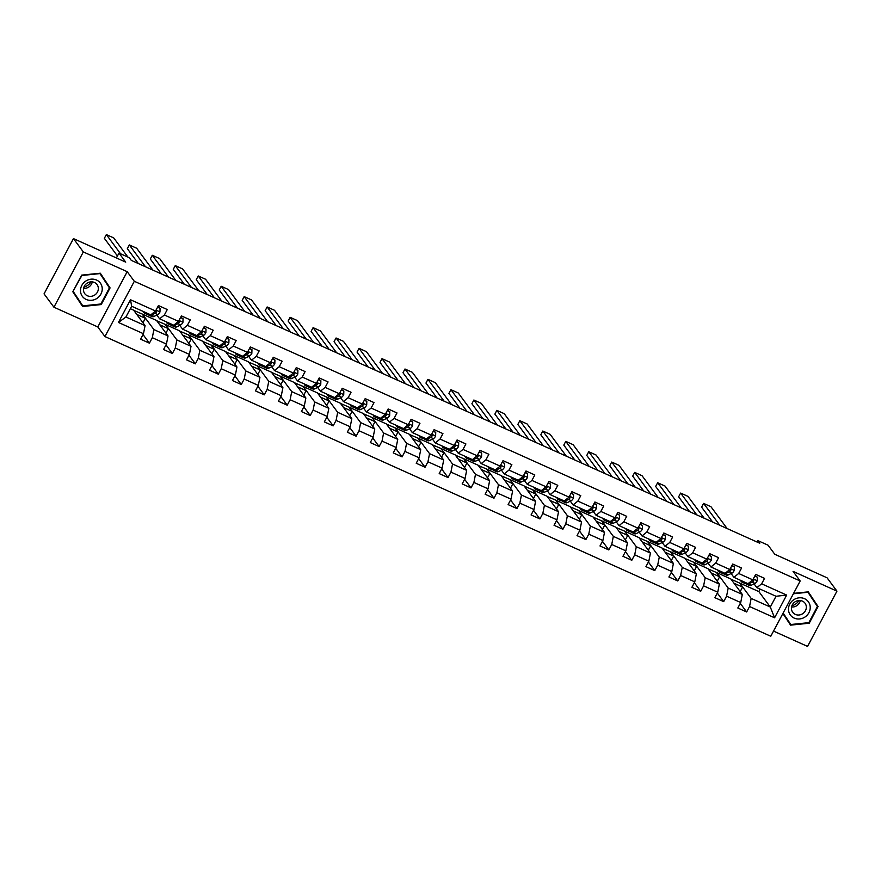 <?xml version="1.0" encoding="UTF-8"?>
<svg xmlns="http://www.w3.org/2000/svg" width="881" height="881" viewBox="0 0 881 881"><rect width="100%" height="100%" fill="white"/><g stroke="black" fill="none" stroke-linecap="round" stroke-linejoin="round"><path stroke-width="1.32" d="M773.54 631.093L807.558 646.412L836.95 591.14L827.072 577.804L774.795 554.281L768.078 545.207L757.77 540.571L757.01 542.002M104.927 336.553L770.787 636.258L800.179 580.986L134.308 281.281L104.927 336.553L97.813 326.961L127.194 271.678L83.321 251.933L53.928 307.205L97.813 326.961M53.928 307.205L44.05 293.88L73.442 238.597L125.719 262.131L119.001 253.067L116.402 257.935M83.321 251.933L73.442 238.597M731.065 579.246L758.838 591.558L770.302 607.031L776.018 596.272L756.878 587.66L761.636 583.817L764.532 578.365L755.7 574.379L752.792 579.841L738.663 573.476L741.56 568.025L732.728 564.049L729.82 569.5L715.691 563.135L718.588 557.684L709.756 553.709L706.859 559.16L692.719 552.794L695.616 547.343L686.784 543.368L683.887 548.819L669.747 542.454L672.644 537.003L663.811 533.027L660.915 538.478L646.775 532.113L649.671 526.662L640.839 522.686L637.943 528.137L623.803 521.783L626.699 516.321L617.867 512.346L614.971 517.797L600.831 511.443L603.727 505.991L594.895 502.005L591.999 507.467L577.859 501.102L580.766 495.651L571.923 491.675L569.027 497.126L554.887 490.761L557.794 485.31L548.951 481.334L546.055 486.786L531.915 480.42L534.822 474.969L525.979 470.994L523.083 476.445L508.954 470.08L511.85 464.628L503.018 460.653L500.111 466.104L485.982 459.739L488.878 454.288L480.046 450.312L477.139 455.763L463.01 449.409L465.906 443.947L457.074 439.971L454.167 445.423L440.037 439.068L442.934 433.617L434.102 429.631L431.194 435.093L417.065 428.728L419.962 423.276L411.13 419.301L408.233 424.752L394.093 418.387L396.99 412.936L388.158 408.96L385.261 414.411L371.121 408.046L374.018 402.595L365.186 398.619L362.289 404.071L348.149 397.705L351.045 392.254L342.213 388.279L339.317 393.73L325.177 387.365L328.073 381.914L319.241 377.938L316.345 383.389L302.205 377.035L305.112 371.573L296.269 367.597L293.373 373.059L279.233 366.694L282.14 361.243L273.297 357.268L270.401 362.719L256.261 356.353L259.168 350.902L250.325 346.927L247.429 352.378L233.289 346.013L236.196 340.562L227.353 336.586L224.457 342.037L210.328 335.672L213.224 330.221L204.392 326.245L201.485 331.697L187.356 325.331L190.252 319.88L181.42 315.905L178.513 321.356L164.384 314.991L167.28 309.539L158.448 305.564L155.541 311.015L130.509 299.749L118.439 322.457L125.928 317.006L145.068 325.618L133.615 310.156L130.344 308.68M761.636 583.817L786.667 595.082L774.586 617.79L749.555 606.524L746.659 611.976L740.282 603.375M118.439 322.457L143.471 333.723L140.575 339.174L149.407 343.161L152.303 337.698L166.443 344.064L163.547 349.515L172.379 353.49L175.275 348.039L189.415 354.404L186.519 359.855L195.351 363.831L198.247 358.38L212.387 364.745L209.491 370.196L218.323 374.172L221.219 368.721L235.359 375.086L232.452 380.537L241.295 384.512L244.191 379.061L258.331 385.426L255.424 390.878L264.267 394.853L267.163 389.402L281.303 395.756L278.396 401.218L287.239 405.194L290.135 399.743L304.275 406.097L301.368 411.548L310.211 415.535L313.107 410.072L327.236 416.438L324.34 421.889L333.172 425.864L336.079 420.413L350.209 426.778L347.312 432.23L356.144 436.205L359.052 430.754L373.181 437.119L370.284 442.57L379.116 446.546L382.024 441.095L396.153 447.46L393.256 452.911L402.088 456.887L404.985 451.435L419.125 457.801L416.228 463.252L425.06 467.227L427.957 461.776L442.097 468.13L439.201 473.593L448.033 477.568L450.929 472.117L465.069 478.471L462.173 483.922L471.005 487.909L473.901 482.447L488.041 488.812L485.145 494.263L493.977 498.239L496.873 492.787L511.013 499.153L508.117 504.604L516.949 508.579L519.845 503.128L533.985 509.493L531.078 514.945L539.921 518.92L542.817 513.469L556.957 519.834L554.05 525.285L562.893 529.261L565.789 523.81L579.929 530.175L577.022 535.626L585.865 539.601L588.761 534.15L602.89 540.505L599.994 545.967L608.826 549.942L611.733 544.491L625.862 550.845L622.966 556.296L631.798 560.283L634.705 554.821L648.834 561.186L645.938 566.637L654.77 570.613L657.678 565.162L671.807 571.527L668.91 576.978L677.742 580.953L680.65 575.502L694.779 581.867L691.882 587.319L700.714 591.294L703.611 585.843L717.751 592.208L714.854 597.659L723.686 601.635L726.583 596.184L740.723 602.549L737.826 608L746.659 611.976M119.001 253.067L129.309 257.704L131.28 260.369L759.752 543.236L757.77 540.571M752.792 579.841L748.035 583.685L733.906 577.319L731.098 573.531M730.856 578.971L742.32 594.433L728.18 588.067L716.727 572.606L730.856 578.971M733.906 577.319L738.663 573.476M740.723 602.549L742.32 594.433M726.583 596.184L728.18 588.067M729.82 569.5L725.063 573.344L710.934 566.979L708.126 563.201M707.895 568.63L719.348 584.092L705.207 577.738L693.754 562.265L707.895 568.63M710.934 566.979L715.691 563.135M717.751 592.208L719.348 584.092M703.611 585.843L705.207 577.738M706.859 559.16L702.091 563.003L687.962 556.638L685.154 552.861M684.922 558.29L696.375 573.762L682.246 567.397L670.782 551.924L684.922 558.29M687.962 556.638L692.719 552.794M694.779 581.867L696.375 573.762M680.65 575.502L682.246 567.397M683.887 548.819L679.13 552.662L664.99 546.297L662.182 542.52M661.95 547.949L673.403 563.422L659.274 557.056L647.81 541.595L661.95 547.949M664.99 546.297L669.747 542.454M671.807 571.527L673.403 563.422M657.678 565.162L659.274 557.056M660.915 538.478L656.158 542.322L642.018 535.956L639.221 532.179M638.978 537.619L650.431 553.081L636.302 546.716L624.838 531.254L638.978 537.619M642.018 535.956L646.775 532.113M648.834 561.186L650.431 553.081M634.705 554.821L636.302 546.716M637.943 528.137L633.186 531.981L619.046 525.616L616.248 521.838M616.006 527.279L627.459 542.74L613.33 536.375L601.866 520.913L616.006 527.279M619.046 525.616L623.803 521.783M625.862 550.845L627.459 542.74M611.733 544.491L613.33 536.375M614.971 517.797L610.214 521.64L596.074 515.286L593.276 511.498M593.034 516.938L604.487 532.399L590.358 526.034L578.894 510.573L593.034 516.938M596.074 515.286L600.831 511.443M602.89 540.505L604.487 532.399M588.761 534.15L590.358 526.034M591.999 507.467L587.242 511.31L573.102 504.945L570.304 501.157M570.062 506.597L581.526 522.059L567.386 515.704L555.922 500.232L570.062 506.597M573.102 504.945L577.859 501.102M579.929 530.175L581.526 522.059M565.789 523.81L567.386 515.704M569.027 497.126L564.269 500.97L550.129 494.604L547.332 490.827M547.09 496.256L558.554 511.718L544.414 505.364L532.95 489.891L547.09 496.256M550.129 494.604L554.887 490.761M556.957 519.834L558.554 511.718M542.817 513.469L544.414 505.364M546.055 486.786L541.297 490.629L527.157 484.264L524.36 480.486M524.118 485.916L535.582 501.388L521.442 495.023L509.989 479.561L524.118 485.916M527.157 484.264L531.915 480.42M533.985 509.493L535.582 501.388M519.845 503.128L521.442 495.023M523.083 476.445L518.325 480.288L504.185 473.923L501.388 470.146M501.146 475.575L512.61 491.047L498.47 484.682L487.017 469.221L501.146 475.575M504.185 473.923L508.954 470.08M511.013 499.153L512.61 491.047M496.873 492.787L498.47 484.682M500.111 466.104L495.353 469.947L481.224 463.582L478.416 459.805M478.174 465.245L489.638 480.707L475.498 474.341L464.045 458.88L478.174 465.245M481.224 463.582L485.982 459.739M488.041 488.812L489.638 480.707M473.901 482.447L475.498 474.341M477.139 455.763L472.381 459.607L458.252 453.252L455.444 449.464M455.202 454.904L466.666 470.366L452.526 464.001L441.073 448.539L455.202 454.904M458.252 453.252L463.01 449.409M465.069 478.471L466.666 470.366M450.929 472.117L452.526 464.001M454.167 445.423L449.409 449.266L435.28 442.912L432.472 439.123M432.23 444.564L443.694 460.025L429.554 453.66L418.101 438.198L432.23 444.564M435.28 442.912L440.037 439.068M442.097 468.13L443.694 460.025M427.957 461.776L429.554 453.66M431.194 435.093L426.437 438.936L412.308 432.571L409.5 428.783M409.269 434.223L420.722 449.684L406.582 443.33L395.129 427.858L409.269 434.223M412.308 432.571L417.065 428.728M419.125 457.801L420.722 449.684M404.985 451.435L406.582 443.33M408.233 424.752L403.476 428.595L389.336 422.23L386.528 418.453M386.296 423.882L397.749 439.344L383.62 432.989L372.156 417.517L386.296 423.882M389.336 422.23L394.093 418.387M396.153 447.46L397.749 439.344M382.024 441.095L383.62 432.989M385.261 414.411L380.504 418.255L366.364 411.89L363.567 408.112M363.324 413.541L374.777 429.014L360.648 422.649L349.184 407.187L363.324 413.541M366.364 411.89L371.121 408.046M373.181 437.119L374.777 429.014M359.052 430.754L360.648 422.649M362.289 404.071L357.532 407.914L343.392 401.549L340.595 397.772M340.352 403.201L351.805 418.673L337.676 412.308L326.212 396.846L340.352 403.201M343.392 401.549L348.149 397.705M350.209 426.778L351.805 418.673M336.079 420.413L337.676 412.308M339.317 393.73L334.56 397.573L320.42 391.208L317.623 387.431M317.38 392.871L328.833 408.332L314.704 401.967L303.24 386.506L317.38 392.871M320.42 391.208L325.177 387.365M327.236 416.438L328.833 408.332M313.107 410.072L314.704 401.967M316.345 383.389L311.588 387.233L297.448 380.878L294.65 377.09M294.408 382.53L305.872 397.992L291.732 391.627L280.268 376.165L294.408 382.53M297.448 380.878L302.205 377.035M304.275 406.097L305.872 397.992M290.135 399.743L291.732 391.627M293.373 373.059L288.616 376.892L274.476 370.538L271.678 366.749M271.436 372.189L282.9 387.651L268.76 381.286L257.296 365.824L271.436 372.189M274.476 370.538L279.233 366.694M281.303 395.756L282.9 387.651M267.163 389.402L268.76 381.286M270.401 362.719L265.644 366.562L251.503 360.197L248.706 356.409M248.464 361.849L259.928 377.31L245.788 370.956L234.324 355.484L248.464 361.849M251.503 360.197L256.261 356.353M258.331 385.426L259.928 377.31M244.191 379.061L245.788 370.956M247.429 352.378L242.671 356.221L228.531 349.856L225.734 346.079M225.492 351.508L236.956 366.97L222.816 360.615L211.363 345.143L225.492 351.508M228.531 349.856L233.289 346.013M235.359 375.086L236.956 366.97M221.219 368.721L222.816 360.615M224.457 342.037L219.699 345.881L205.57 339.515L202.762 335.738M202.52 341.167L213.984 356.64L199.844 350.275L188.391 334.813L202.52 341.167M205.57 339.515L210.328 335.672M212.387 364.745L213.984 356.64M198.247 358.38L199.844 350.275M201.485 331.697L196.727 335.54L182.598 329.175L179.79 325.397M179.548 330.827L191.012 346.299L176.872 339.934L165.419 324.472L179.548 330.827M182.598 329.175L187.356 325.331M189.415 354.404L191.012 346.299M175.275 348.039L176.872 339.934M178.513 321.356L173.755 325.199L159.626 318.834L156.818 315.057M156.576 320.497L168.04 335.958L153.9 329.593L142.447 314.132L156.576 320.497M159.626 318.834L164.384 314.991M166.443 344.064L168.04 335.958M152.303 337.698L153.9 329.593M155.541 311.015L150.783 314.858L131.643 306.247L130.509 299.749M143.471 333.723L145.068 325.618M127.194 271.678L134.308 281.281M836.95 591.14L793.065 571.384L800.179 580.986M131.643 306.247L125.928 317.006M756.878 587.66L754.07 583.872M758.838 591.558L760.138 589.125M739.699 582.947L751.152 598.408L770.302 607.031L774.586 617.79M133.813 310.431L142.447 314.132M156.785 320.772L165.419 324.472M179.757 331.113L188.391 334.813M202.729 341.454L211.363 345.143M225.701 351.783L234.324 355.484M248.673 362.124L257.296 365.824M271.645 372.465L280.268 376.165M294.617 382.806L303.24 386.506M317.589 393.146L326.212 396.846M340.562 403.487L349.184 407.187M363.523 413.828L372.156 417.517M386.495 424.157L395.129 427.858M409.467 434.498L418.101 438.198M432.439 444.839L441.073 448.539M455.411 455.18L464.045 458.88M478.383 465.52L487.017 469.221M501.355 475.861L509.989 479.561M524.327 486.191L532.95 489.891M547.299 496.532L555.922 500.232M570.271 506.872L578.894 510.573M593.243 517.213L601.866 520.913M616.215 527.554L624.838 531.254M639.177 537.895L647.81 541.595M662.149 548.235L670.782 551.924M685.121 558.565L693.754 562.265M708.093 568.906L716.727 572.606M776.018 596.272L786.667 595.082M749.555 606.524L751.152 598.408M142.953 322.754L145.332 318.283L142.37 314.275M149.407 343.161L143.03 334.549M136.775 314.429L145.332 318.283M159.747 324.77L168.304 328.613L165.342 324.615M165.914 333.095L168.304 328.613M172.379 353.49L166.002 344.889M182.719 335.11L191.276 338.954L188.303 334.956M188.886 343.436L191.276 338.954M195.351 363.831L188.975 355.23M205.691 345.451L214.237 349.294L211.275 345.297M211.858 353.777L214.237 349.294M218.323 374.172L211.947 365.571M228.664 355.792L237.209 359.635L234.247 355.638M234.831 364.117L237.209 359.635M241.295 384.512L234.919 375.912M251.636 366.122L260.181 369.976L257.219 365.978M257.803 374.447L260.181 369.976M264.267 394.853L257.891 386.252M274.608 376.462L283.153 380.317L280.191 376.319M280.775 384.788L283.153 380.317M287.239 405.194L280.863 396.582M297.58 386.803L306.125 390.657L303.163 386.649M303.747 395.129L306.125 390.657M310.211 415.535L303.835 406.923M320.552 397.144L329.098 400.987L326.135 396.99M326.719 405.469L329.098 400.987M333.172 425.864L326.807 417.264M343.524 407.485L352.07 411.328L349.107 407.33M349.691 415.81L352.07 411.328M356.144 436.205L349.768 427.604M366.496 417.825L375.042 421.669L372.079 417.671M372.663 426.151L375.042 421.669M379.116 446.546L372.74 437.945M389.457 428.166L398.014 432.009L395.051 428.012M395.635 436.491L398.014 432.009M402.088 456.887L395.712 448.286M412.429 438.496L420.986 442.35L418.023 438.353M418.607 446.821L420.986 442.35M425.06 467.227L418.684 458.627M435.401 448.836L443.958 452.691L440.996 448.693M441.568 457.162L443.958 452.691M448.033 477.568L441.656 468.956M458.373 459.177L466.93 463.032L463.957 459.023M464.54 467.503L466.93 463.032M471.005 487.909L464.628 479.297M481.345 469.518L489.902 473.361L486.929 469.364M487.512 477.843L489.902 473.361M493.977 498.239L487.6 489.638M504.317 479.859L512.863 483.702L509.901 479.705M510.484 488.184L512.863 483.702M516.949 508.579L510.573 499.979M527.29 490.199L535.835 494.043L532.873 490.045M533.457 498.525L535.835 494.043M539.921 518.92L533.545 510.319M550.262 500.54L558.807 504.384L555.845 500.386M556.429 508.866L558.807 504.384M562.893 529.261L556.517 520.66M573.234 510.87L581.779 514.724L578.817 510.727M579.401 519.195L581.779 514.724M585.865 539.601L579.489 531.001M596.206 521.211L604.751 525.065L601.789 521.056M602.373 529.536L604.751 525.065M608.826 549.942L602.461 541.33M619.178 531.551L627.724 535.406L624.761 531.397M625.345 539.877L627.724 535.406M631.798 560.283L625.433 551.671M642.15 541.892L650.696 545.735L647.733 541.738M648.317 550.218L650.696 545.735M654.77 570.613L648.394 562.012M665.111 552.233L673.668 556.076L670.705 552.079M671.289 560.558L673.668 556.076M677.742 580.953L671.366 572.353M688.083 562.574L696.64 566.417L693.677 562.419M694.261 570.899L696.64 566.417M700.714 591.294L694.338 582.693M711.055 572.914L719.612 576.758L716.649 572.76M717.233 581.24L719.612 576.758M723.686 601.635L717.31 593.034M734.027 583.244L742.584 587.098L739.622 583.101M740.194 591.569L742.584 587.098M82.594 306.489L101.227 304.562L110.081 287.911L100.302 273.198L81.658 275.125L72.815 291.765L82.594 306.489M782.868 613.55L790.576 625.147L809.221 623.219L818.064 606.568L808.284 591.856L793.594 593.376M108.22 286.061L100.137 273.209M108.418 285.675L110.081 287.911M100.819 304L101.227 304.562M816.202 604.718L808.119 591.867M816.412 604.333L818.064 606.568M793.385 593.772L807.932 592.263L817.403 606.524L808.835 622.658L809.221 623.219M120.554 253.761L106.348 234.588L104.354 238.322L117.448 255.986M146.775 313.052L146.653 313.107A13.149 4.515 114.2 0 1 144.682 313.306A13.149 4.515 114.2 0 1 143.493 311.577M157.567 307.216L160.078 308.35L159.957 311.995A4.559 1.564 114.2 0 1 157.765 314.594L154.021 316.422A13.149 4.515 114.2 0 1 152.05 316.62L149.252 315.365A13.149 4.515 -65.8 0 0 151.224 315.167L154.968 313.339A4.559 1.564 -65.8 0 0 156.521 311.797L155.838 310.475M127.91 257.076L113.704 237.903L106.348 234.588M160.078 308.35L157.765 306.841M149.572 314.308L149.462 314.363A13.149 4.515 114.2 0 1 147.479 314.572L144.682 313.306M148.493 314.682A13.149 4.515 -65.8 0 0 149.252 315.365M156.521 311.797L155.948 311.026A2.324 0.793 114.2 0 1 155.552 311.334L154.56 311.819M91.007 281.843A10.748 9.911 -36.5 0 1 87.571 285.455A10.748 9.911 -36.5 0 1 83.926 287.085M97.075 298.318A11.178 10.308 143.5 0 0 100.621 283.484A11.178 10.308 143.5 0 0 85.666 281.149A11.178 10.308 143.5 0 0 82.109 295.994A11.178 10.308 143.5 0 0 97.075 298.318M94.807 294.981A7.654 7.059 143.5 0 0 97.042 284.552A7.654 7.059 143.5 0 0 86.988 283.23A7.654 7.059 143.5 0 0 84.752 293.659A7.654 7.059 143.5 0 0 94.807 294.981M83.585 288.329A7.654 7.059 143.5 0 0 88.871 286.975A7.654 7.059 143.5 0 0 92.285 281.876M73.068 291.281L81.889 275.478L99.949 273.606L109.42 287.867L100.852 304L82.792 305.861L73.013 291.391M82.792 305.861L73.31 291.6M804.518 598.684A11.178 10.308 143.5 0 0 789.783 604.091A11.178 10.308 143.5 0 0 794.188 618.099A11.178 10.308 143.5 0 0 808.923 612.702A11.178 10.308 143.5 0 0 804.518 598.684M802.415 601.117A7.654 7.059 143.5 0 0 793.352 603.331A7.654 7.059 143.5 0 0 792.735 612.317A7.654 7.059 143.5 0 0 795.345 614.409A7.654 7.059 143.5 0 0 804.419 612.196A7.654 7.059 143.5 0 0 805.036 603.21A7.654 7.059 143.5 0 0 802.415 601.117M808.835 622.658L790.775 624.519L783.066 613.165M790.775 624.519L783.143 613.033M798.99 600.501A10.748 9.911 -36.5 0 1 791.909 605.743M791.567 606.987A7.654 7.059 143.5 0 0 800.267 600.534M145.497 266.767L129.32 244.929L127.327 248.662L138.361 263.562M169.747 323.393L169.626 323.448A13.149 4.515 114.2 0 1 167.654 323.646A13.149 4.515 114.2 0 1 166.465 321.917M180.539 317.556L183.05 318.691L182.929 322.336A4.559 1.564 114.2 0 1 180.737 324.935L176.993 326.763A13.149 4.515 114.2 0 1 175.022 326.961L172.224 325.706A13.149 4.515 -65.8 0 0 174.196 325.496L177.94 323.679A4.559 1.564 -65.8 0 0 179.482 322.138L178.799 320.816M152.865 270.082L136.676 248.244L129.32 244.929M183.05 318.691L180.737 317.182M172.544 324.649L172.423 324.704A13.149 4.515 114.2 0 1 170.451 324.902L167.654 323.646M171.465 325.023A13.149 4.515 -65.8 0 0 172.224 325.706M179.482 322.138L178.92 321.367A2.324 0.793 114.2 0 1 178.524 321.675L177.533 322.149M168.469 277.108L152.281 255.27L150.299 259.003L161.333 273.892M192.708 333.734L192.598 333.789A13.149 4.515 114.2 0 1 190.626 333.987A13.149 4.515 114.2 0 1 189.437 332.258M203.511 327.897L206.022 329.031L205.901 332.677A4.559 1.564 114.2 0 1 203.709 335.276L199.965 337.104A13.149 4.515 114.2 0 1 197.994 337.302L195.186 336.035A13.149 4.515 -65.8 0 0 197.168 335.837L200.912 334.02A4.559 1.564 -65.8 0 0 202.454 332.467L201.771 331.157M175.826 280.422L159.648 258.585L152.281 255.27M206.022 329.031L203.709 327.523M195.516 334.989L195.395 335.044A13.149 4.515 114.2 0 1 193.424 335.243L190.626 333.987M194.437 335.364A13.149 4.515 -65.8 0 0 195.186 336.035M202.454 332.467L201.892 331.708A2.324 0.793 114.2 0 1 201.496 332.016L200.505 332.489M191.441 287.448L175.253 265.61L173.271 269.344L184.305 284.233M215.68 344.075L215.57 344.13A13.149 4.515 114.2 0 1 213.598 344.328A13.149 4.515 114.2 0 1 212.409 342.599M226.483 338.238L228.983 339.361L228.873 343.017A4.559 1.564 114.2 0 1 226.681 345.616L222.937 347.444A13.149 4.515 114.2 0 1 220.955 347.643L218.158 346.376A13.149 4.515 -65.8 0 0 220.14 346.178L223.884 344.35A4.559 1.564 -65.8 0 0 225.426 342.808L224.743 341.498M198.798 290.763L182.62 268.925L175.253 265.61M228.983 339.361L226.681 337.864M218.477 345.33L218.367 345.385A13.149 4.515 114.2 0 1 216.396 345.583L213.598 344.328M217.409 345.704A13.149 4.515 -65.8 0 0 218.158 346.376M225.426 342.808L224.864 342.048A2.324 0.793 114.2 0 1 224.468 342.346L223.477 342.83M214.413 297.789L198.225 275.951L196.243 279.684L207.277 294.573M238.652 354.415L238.542 354.459A13.149 4.515 114.2 0 1 236.571 354.669A13.149 4.515 114.2 0 1 235.381 352.94M249.455 348.579L251.955 349.702L251.845 353.358A4.559 1.564 114.2 0 1 249.653 355.957L245.909 357.774A13.149 4.515 114.2 0 1 243.927 357.972L241.13 356.717A13.149 4.515 -65.8 0 0 243.112 356.519L246.856 354.691A4.559 1.564 -65.8 0 0 248.398 353.149L247.715 351.838M221.77 301.104L205.592 279.255L198.225 275.951M251.955 349.702L249.653 348.204M241.449 355.671L241.339 355.726A13.149 4.515 114.2 0 1 239.368 355.924L236.571 354.669M240.381 356.045A13.149 4.515 -65.8 0 0 241.13 356.717M248.398 353.149L247.836 352.378A2.324 0.793 114.2 0 1 247.429 352.686L246.449 353.171M237.385 308.13L221.197 286.281L219.215 290.025L230.249 304.914M261.624 364.745L261.514 364.8A13.149 4.515 114.2 0 1 259.543 364.998A13.149 4.515 114.2 0 1 258.342 363.269M272.427 358.919L274.927 360.043L274.817 363.699A4.559 1.564 114.2 0 1 272.625 366.287L268.881 368.115A13.149 4.515 114.2 0 1 266.899 368.313L264.102 367.058A13.149 4.515 -65.8 0 0 266.084 366.859L269.828 365.031A4.559 1.564 -65.8 0 0 271.37 363.49L270.687 362.179M244.742 311.434L228.564 289.596L221.197 286.281M274.927 360.043L272.625 358.545M264.421 366.011L264.311 366.067A13.149 4.515 114.2 0 1 262.34 366.265L259.543 364.998M263.342 366.375A13.149 4.515 -65.8 0 0 264.102 367.058M271.37 363.49L270.808 362.719A2.324 0.793 114.2 0 1 270.401 363.027L269.421 363.512M260.358 318.459L244.169 296.622L242.187 300.355L253.221 315.255M284.596 375.086L284.486 375.141A13.149 4.515 114.2 0 1 282.515 375.339A13.149 4.515 114.2 0 1 281.314 373.61M295.388 369.249L297.899 370.383L297.789 374.029A4.559 1.564 114.2 0 1 295.598 376.627L291.853 378.456A13.149 4.515 114.2 0 1 289.871 378.654L287.074 377.398A13.149 4.515 -65.8 0 0 289.056 377.2L292.789 375.372A4.559 1.564 -65.8 0 0 294.342 373.83L293.659 372.509M267.714 321.774L251.537 299.936L244.169 296.622M297.899 370.383L295.587 368.886M287.393 376.352L287.283 376.407A13.149 4.515 114.2 0 1 285.312 376.605L282.515 375.339M286.314 376.716A13.149 4.515 -65.8 0 0 287.074 377.398M294.342 373.83L293.769 373.059A2.324 0.793 114.2 0 1 293.373 373.368L292.382 373.852M283.319 328.8L267.141 306.962L265.159 310.696L276.194 325.596M307.568 385.426L307.458 385.482A13.149 4.515 114.2 0 1 305.487 385.68A13.149 4.515 114.2 0 1 304.286 383.951M318.36 379.59L320.871 380.724L320.761 384.369A4.559 1.564 114.2 0 1 318.559 386.968L314.814 388.796A13.149 4.515 114.2 0 1 312.843 388.995L310.046 387.739A13.149 4.515 -65.8 0 0 312.017 387.541L315.761 385.713A4.559 1.564 -65.8 0 0 317.314 384.171L316.631 382.85M290.686 332.115L274.509 310.277L267.141 306.962M320.871 380.724L318.559 379.215M310.365 386.682L310.255 386.737A13.149 4.515 114.2 0 1 308.284 386.935L305.487 385.68M309.286 387.056A13.149 4.515 -65.8 0 0 310.046 387.739M317.314 384.171L316.742 383.4A2.324 0.793 114.2 0 1 316.345 383.709L315.354 384.193M306.291 339.141L290.113 317.303L288.131 321.036L299.166 335.936M330.54 395.767L330.43 395.822A13.149 4.515 114.2 0 1 328.448 396.021A13.149 4.515 114.2 0 1 327.258 394.292M341.332 389.931L343.843 391.065L343.722 394.71A4.559 1.564 114.2 0 1 341.531 397.309L337.786 399.137A13.149 4.515 114.2 0 1 335.815 399.335L333.018 398.08A13.149 4.515 -65.8 0 0 334.989 397.871L338.733 396.054A4.559 1.564 -65.8 0 0 340.286 394.512L339.603 393.19M313.658 342.456L297.481 320.618L290.113 317.303M343.843 391.065L341.531 389.556M333.337 397.023L333.227 397.078A13.149 4.515 114.2 0 1 331.256 397.276L328.448 396.021M332.258 397.397A13.149 4.515 -65.8 0 0 333.018 398.08M340.286 394.512L339.714 393.741A2.324 0.793 114.2 0 1 339.317 394.049L338.326 394.523M329.263 349.482L313.085 327.644L311.103 331.377L322.138 346.266M353.512 406.108L353.402 406.163A13.149 4.515 114.2 0 1 351.42 406.361A13.149 4.515 114.2 0 1 350.231 404.632M364.305 400.271L366.815 401.406L366.694 405.051A4.559 1.564 114.2 0 1 364.503 407.65L360.758 409.478A13.149 4.515 114.2 0 1 358.787 409.676L355.99 408.41A13.149 4.515 -65.8 0 0 357.961 408.211L361.706 406.394A4.559 1.564 -65.8 0 0 363.258 404.842L362.576 403.531M336.63 352.796L320.442 330.959L313.085 327.644M366.815 401.406L364.503 399.897M356.309 407.363L356.199 407.418A13.149 4.515 114.2 0 1 354.217 407.617L351.42 406.361M355.23 407.738A13.149 4.515 -65.8 0 0 355.99 408.41M363.258 404.842L362.686 404.082A2.324 0.793 114.2 0 1 362.289 404.39L361.298 404.864M352.235 359.822L336.057 337.985L334.064 341.718L345.11 356.607M376.484 416.449L376.374 416.504A13.149 4.515 114.2 0 1 374.392 416.702A13.149 4.515 114.2 0 1 373.203 414.973M387.277 410.612L389.787 411.735L389.666 415.392A4.559 1.564 114.2 0 1 387.475 417.99L383.731 419.819A13.149 4.515 114.2 0 1 381.759 420.017L378.962 418.75A13.149 4.515 -65.8 0 0 380.933 418.552L384.678 416.724A4.559 1.564 -65.8 0 0 386.23 415.182L385.548 413.872M359.602 363.137L343.414 341.299L336.057 337.985M389.787 411.735L387.475 410.238M379.282 417.704L379.171 417.759A13.149 4.515 114.2 0 1 377.189 417.957L374.392 416.702M378.202 418.079A13.149 4.515 -65.8 0 0 378.962 418.75M386.23 415.182L385.658 414.422A2.324 0.793 114.2 0 1 385.261 414.72L384.27 415.204M375.207 370.163L359.03 348.325L357.036 352.059L368.082 366.948M399.456 426.789L399.346 426.833A13.149 4.515 114.2 0 1 397.364 427.043A13.149 4.515 114.2 0 1 396.175 425.314M410.249 420.953L412.76 422.076L412.638 425.732A4.559 1.564 114.2 0 1 410.447 428.331L406.703 430.148A13.149 4.515 114.2 0 1 404.731 430.346L401.934 429.091A13.149 4.515 -65.8 0 0 403.905 428.893L407.65 427.065A4.559 1.564 -65.8 0 0 409.202 425.523L408.52 424.213M382.574 373.478L366.386 351.629L359.03 348.325M412.76 422.076L410.447 420.578M402.254 428.045L402.143 428.1A13.149 4.515 114.2 0 1 400.161 428.298L397.364 427.043M401.174 428.419A13.149 4.515 -65.8 0 0 401.934 429.091M409.202 425.523L408.63 424.752A2.324 0.793 114.2 0 1 408.233 425.06L407.242 425.545M398.179 380.504L382.002 358.655L380.008 362.399L391.043 377.288M422.428 437.119L422.318 437.174A13.149 4.515 114.2 0 1 420.336 437.372A13.149 4.515 114.2 0 1 419.147 435.643M433.221 431.294L435.732 432.417L435.61 436.073A4.559 1.564 114.2 0 1 433.419 438.661L429.675 440.489A13.149 4.515 114.2 0 1 427.703 440.687L424.906 439.432A13.149 4.515 -65.8 0 0 426.878 439.234L430.622 437.405A4.559 1.564 -65.8 0 0 432.175 435.864L431.492 434.553M405.546 383.808L389.358 361.97L382.002 358.655M435.732 432.417L433.419 430.919M425.226 438.386L425.116 438.441A13.149 4.515 114.2 0 1 423.133 438.639L420.336 437.372M424.146 438.749A13.149 4.515 -65.8 0 0 424.906 439.432M432.175 435.864L431.602 435.093A2.324 0.793 114.2 0 1 431.205 435.401L430.214 435.886M421.151 390.834L404.974 368.996L402.98 372.729L414.015 387.629M445.401 447.46L445.279 447.515A13.149 4.515 114.2 0 1 443.308 447.713A13.149 4.515 114.2 0 1 442.119 445.984M456.193 441.623L458.704 442.758L458.583 446.403A4.559 1.564 114.2 0 1 456.391 449.002L452.647 450.83A13.149 4.515 114.2 0 1 450.676 451.028L447.878 449.773A13.149 4.515 -65.8 0 0 449.85 449.574L453.594 447.746A4.559 1.564 -65.8 0 0 455.147 446.204L454.453 444.883M428.518 394.148L412.33 372.311L404.974 368.996M458.704 442.758L456.391 441.26M448.198 448.726L448.077 448.781A13.149 4.515 114.2 0 1 446.105 448.98L443.308 447.713M447.119 449.09A13.149 4.515 -65.8 0 0 447.878 449.773M455.147 446.204L454.574 445.434A2.324 0.793 114.2 0 1 454.178 445.742L453.186 446.226M444.123 401.174L427.935 379.337L425.952 383.07L436.987 397.97M468.362 457.801L468.252 457.856A13.149 4.515 114.2 0 1 466.28 458.054A13.149 4.515 114.2 0 1 465.091 456.325M479.165 451.964L481.676 453.098L481.555 456.743A4.559 1.564 114.2 0 1 479.363 459.342L475.619 461.17A13.149 4.515 114.2 0 1 473.648 461.369L470.85 460.113A13.149 4.515 -65.8 0 0 472.822 459.915L476.566 458.087A4.559 1.564 -65.8 0 0 478.108 456.545L477.425 455.224M451.479 404.489L435.302 382.651L427.935 379.337M481.676 453.098L479.363 451.59M471.17 459.056L471.049 459.111A13.149 4.515 114.2 0 1 469.077 459.309L466.28 458.054M470.091 459.43A13.149 4.515 -65.8 0 0 470.85 460.113M478.108 456.545L477.546 455.774A2.324 0.793 114.2 0 1 477.15 456.083L476.158 456.567M467.095 411.515L450.907 389.677L448.925 393.411L459.959 408.31M491.334 468.141L491.224 468.196A13.149 4.515 114.2 0 1 489.252 468.395A13.149 4.515 114.2 0 1 488.063 466.666M502.137 462.305L504.637 463.439L504.527 467.084A4.559 1.564 114.2 0 1 502.335 469.683L498.591 471.511A13.149 4.515 114.2 0 1 496.609 471.709L493.812 470.454A13.149 4.515 -65.8 0 0 495.794 470.245L499.538 468.428A4.559 1.564 -65.8 0 0 501.08 466.886L500.397 465.564M474.452 414.83L458.274 392.992L450.907 389.677M504.637 463.439L502.335 461.93M494.131 469.397L494.021 469.452A13.149 4.515 114.2 0 1 492.05 469.65L489.252 468.395M493.063 469.771A13.149 4.515 -65.8 0 0 493.812 470.454M501.08 466.886L500.518 466.115A2.324 0.793 114.2 0 1 500.122 466.423L499.131 466.897M490.067 421.856L473.879 400.018L471.897 403.751L482.931 418.64M514.306 478.482L514.196 478.537A13.149 4.515 114.2 0 1 512.224 478.735A13.149 4.515 114.2 0 1 511.035 477.006M525.109 472.645L527.609 473.78L527.499 477.425A4.559 1.564 114.2 0 1 525.307 480.024L521.563 481.852A13.149 4.515 114.2 0 1 519.581 482.05L516.784 480.784A13.149 4.515 -65.8 0 0 518.766 480.586L522.51 478.768A4.559 1.564 -65.8 0 0 524.052 477.216L523.369 475.905M497.424 425.171L481.246 403.333L473.879 400.018M527.609 473.78L525.307 472.271M517.103 479.738L516.993 479.793A13.149 4.515 114.2 0 1 515.022 479.991L512.224 478.735M516.035 480.112A13.149 4.515 -65.8 0 0 516.784 480.784M524.052 477.216L523.49 476.456A2.324 0.793 114.2 0 1 523.083 476.764L522.103 477.238M513.039 432.197L496.851 410.359L494.869 414.092L505.903 428.981M537.278 488.823L537.168 488.878A13.149 4.515 114.2 0 1 535.196 489.076A13.149 4.515 114.2 0 1 534.007 487.347M548.081 482.986L550.581 484.11L550.471 487.766A4.559 1.564 114.2 0 1 548.279 490.365L544.535 492.193A13.149 4.515 114.2 0 1 542.553 492.391L539.756 491.124A13.149 4.515 -65.8 0 0 541.738 490.926L545.482 489.098A4.559 1.564 -65.8 0 0 547.024 487.556L546.341 486.246M520.396 435.511L504.218 413.674L496.851 410.359M550.581 484.11L548.279 482.612M540.075 490.078L539.965 490.133A13.149 4.515 114.2 0 1 537.994 490.332L535.196 489.076M538.996 490.453A13.149 4.515 -65.8 0 0 539.756 491.124M547.024 487.556L546.462 486.797A2.324 0.793 114.2 0 1 546.055 487.094L545.075 487.578M536.011 442.537L519.823 420.7L517.841 424.433L528.875 439.322M560.25 499.153L560.14 499.208A13.149 4.515 114.2 0 1 558.169 499.417A13.149 4.515 114.2 0 1 556.968 497.677M571.042 493.327L573.553 494.45L573.443 498.106A4.559 1.564 114.2 0 1 571.251 500.705L567.507 502.522A13.149 4.515 114.2 0 1 565.525 502.721L562.728 501.465A13.149 4.515 -65.8 0 0 564.71 501.267L568.443 499.439A4.559 1.564 -65.8 0 0 569.996 497.897L569.313 496.587M543.368 445.852L527.19 424.003L519.823 420.7M573.553 494.45L571.24 492.953M563.047 500.419L562.937 500.474A13.149 4.515 114.2 0 1 560.966 500.672L558.169 499.417M561.968 500.793A13.149 4.515 -65.8 0 0 562.728 501.465M569.996 497.897L569.423 497.126A2.324 0.793 114.2 0 1 569.027 497.435L568.047 497.919M558.983 452.867L542.795 431.029L540.813 434.774L551.847 449.662M583.222 509.493L583.112 509.548A13.149 4.515 114.2 0 1 581.141 509.747A13.149 4.515 114.2 0 1 579.94 508.018M594.014 503.668L596.525 504.791L596.415 508.447A4.559 1.564 114.2 0 1 594.212 511.035L590.479 512.863A13.149 4.515 114.2 0 1 588.497 513.061L585.7 511.806A13.149 4.515 -65.8 0 0 587.671 511.608L591.415 509.78A4.559 1.564 -65.8 0 0 592.968 508.238L592.285 506.927M566.34 456.182L550.162 434.344L542.795 431.029M596.525 504.791L594.212 503.293M586.019 510.76L585.909 510.815A13.149 4.515 114.2 0 1 583.938 511.013L581.141 509.747M584.94 511.123A13.149 4.515 -65.8 0 0 585.7 511.806M592.968 508.238L592.395 507.467A2.324 0.793 114.2 0 1 591.999 507.775L591.008 508.26M581.945 463.208L565.767 441.37L563.785 445.103L574.819 460.003M606.194 519.834L606.084 519.889A13.149 4.515 114.2 0 1 604.113 520.087A13.149 4.515 114.2 0 1 602.912 518.358M616.986 513.997L619.497 515.132L619.387 518.777A4.559 1.564 114.2 0 1 617.185 521.376L613.44 523.204A13.149 4.515 114.2 0 1 611.469 523.402L608.672 522.147A13.149 4.515 -65.8 0 0 610.643 521.948L614.387 520.12A4.559 1.564 -65.8 0 0 615.94 518.579L615.257 517.257M589.312 466.523L573.135 444.685L565.767 441.37M619.497 515.132L617.185 513.634M608.991 521.1L608.881 521.145A13.149 4.515 114.2 0 1 606.91 521.354L604.113 520.087M607.912 521.464A13.149 4.515 -65.8 0 0 608.672 522.147M615.94 518.579L615.367 517.808A2.324 0.793 114.2 0 1 614.971 518.116L613.98 518.601M604.917 473.549L588.739 451.711L586.757 455.444L597.792 470.344M629.166 530.175L629.056 530.23A13.149 4.515 114.2 0 1 627.074 530.428A13.149 4.515 114.2 0 1 625.884 528.699M639.958 524.338L642.469 525.472L642.348 529.118A4.559 1.564 114.2 0 1 640.157 531.717L636.412 533.545A13.149 4.515 114.2 0 1 634.441 533.743L631.644 532.487A13.149 4.515 -65.8 0 0 633.615 532.289L637.359 530.461A4.559 1.564 -65.8 0 0 638.912 528.919L638.229 527.598M612.284 476.863L596.096 455.025L588.739 451.711M642.469 525.472L640.157 523.964M631.963 531.43L631.853 531.485A13.149 4.515 114.2 0 1 629.871 531.684L627.074 530.428M630.884 531.805A13.149 4.515 -65.8 0 0 631.644 532.487M638.912 528.919L638.34 528.148A2.324 0.793 114.2 0 1 637.943 528.457L636.952 528.941M627.889 483.889L611.711 462.051L609.729 465.785L620.764 480.685M652.138 540.516L652.028 540.571A13.149 4.515 114.2 0 1 650.046 540.769A13.149 4.515 114.2 0 1 648.857 539.04M662.93 534.679L665.441 535.813L665.32 539.458A4.559 1.564 114.2 0 1 663.129 542.057L659.384 543.885A13.149 4.515 114.2 0 1 657.413 544.084L654.616 542.828A13.149 4.515 -65.8 0 0 656.587 542.619L660.332 540.802A4.559 1.564 -65.8 0 0 661.884 539.26L661.202 537.939M635.256 487.204L619.068 465.366L611.711 462.051M665.441 535.813L663.129 534.304M654.935 541.771L654.825 541.826A13.149 4.515 114.2 0 1 652.843 542.024L650.046 540.769M653.856 542.145A13.149 4.515 -65.8 0 0 654.616 542.828M661.884 539.26L661.312 538.489A2.324 0.793 114.2 0 1 660.915 538.798L659.924 539.271M650.861 494.23L634.683 472.392L632.69 476.125L643.736 491.014M675.11 550.856L675 550.911A13.149 4.515 114.2 0 1 673.018 551.11A13.149 4.515 114.2 0 1 671.829 549.381M685.903 545.02L688.413 546.143L688.292 549.799A4.559 1.564 114.2 0 1 686.101 552.398L682.357 554.226A13.149 4.515 114.2 0 1 680.385 554.424L677.588 553.158A13.149 4.515 -65.8 0 0 679.559 552.96L683.304 551.132A4.559 1.564 -65.8 0 0 684.856 549.59L684.174 548.279M658.228 497.545L642.04 475.707L634.683 472.392M688.413 546.143L686.101 544.645M677.907 552.112L677.797 552.167A13.149 4.515 114.2 0 1 675.815 552.365L673.018 551.11M676.828 552.486A13.149 4.515 -65.8 0 0 677.588 553.158M684.856 549.59L684.284 548.83A2.324 0.793 114.2 0 1 683.887 549.138L682.896 549.612M673.833 504.571L657.655 482.733L655.662 486.466L666.708 501.355M698.082 561.197L697.972 561.252A13.149 4.515 114.2 0 1 695.99 561.45A13.149 4.515 114.2 0 1 694.801 559.721M708.875 555.36L711.385 556.484L711.264 560.14A4.559 1.564 114.2 0 1 709.073 562.739L705.329 564.556A13.149 4.515 114.2 0 1 703.357 564.765L700.56 563.499A13.149 4.515 -65.8 0 0 702.531 563.3L706.276 561.472A4.559 1.564 -65.8 0 0 707.828 559.931L707.146 558.62M681.2 507.885L665.012 486.048L657.655 482.733M711.385 556.484L709.073 554.986M700.88 562.452L700.769 562.507A13.149 4.515 114.2 0 1 698.787 562.706L695.99 561.45M699.8 562.827A13.149 4.515 -65.8 0 0 700.56 563.499M707.828 559.931L707.256 559.171A2.324 0.793 114.2 0 1 706.859 559.468L705.868 559.953M696.805 514.911L680.628 493.074L678.634 496.807L689.669 511.696M721.054 571.527L720.933 571.582A13.149 4.515 114.2 0 1 718.962 571.791A13.149 4.515 114.2 0 1 717.773 570.051M731.847 565.701L734.358 566.824L734.236 570.481A4.559 1.564 114.2 0 1 732.045 573.079L728.301 574.897A13.149 4.515 114.2 0 1 726.329 575.095L723.532 573.839A13.149 4.515 -65.8 0 0 725.504 573.641L729.248 571.813A4.559 1.564 -65.8 0 0 730.801 570.271L730.118 568.961M704.172 518.226L687.984 496.377L680.628 493.074M734.358 566.824L732.045 565.327M723.852 572.793L723.742 572.848A13.149 4.515 114.2 0 1 721.759 573.046L718.962 571.791M722.772 573.168A13.149 4.515 -65.8 0 0 723.532 573.839M730.801 570.271L730.228 569.5A2.324 0.793 114.2 0 1 729.831 569.809L728.84 570.293M719.777 525.241L703.6 503.403L701.606 507.148L712.641 522.037M744.027 581.867L743.905 581.923A13.149 4.515 114.2 0 1 741.934 582.121A13.149 4.515 114.2 0 1 740.745 580.392M754.819 576.042L757.33 577.165L757.208 580.821A4.559 1.564 114.2 0 1 755.017 583.409L751.273 585.237A13.149 4.515 114.2 0 1 749.302 585.436L746.504 584.18A13.149 4.515 -65.8 0 0 748.476 583.982L752.22 582.154A4.559 1.564 -65.8 0 0 753.762 580.612L753.079 579.302M727.144 528.556L710.956 506.718L703.6 503.403M757.33 577.165L755.017 575.667M746.824 583.134L746.703 583.189A13.149 4.515 114.2 0 1 744.731 583.387L741.934 582.121M745.744 583.497A13.149 4.515 -65.8 0 0 746.504 584.18M753.762 580.612L753.2 579.841A2.324 0.793 114.2 0 1 752.803 580.15L751.812 580.634M159.957 311.907L156.014 310.134M149.462 314.363L146.653 313.107M154.021 316.422L151.224 315.167M157.765 314.594L154.968 313.339M182.929 322.248L178.986 320.475M172.423 324.704L169.626 323.448M176.993 326.763L174.196 325.496M180.737 324.935L177.94 323.679M205.901 332.589L201.958 330.815M195.395 335.044L192.598 333.789M199.965 337.104L197.168 335.837M203.709 335.276L200.912 334.02M228.873 342.929L224.93 341.145M218.367 345.385L215.57 344.13M222.937 347.444L220.14 346.178M226.681 345.616L223.884 344.35M251.845 353.259L247.902 351.486M241.339 355.726L238.542 354.459M245.909 357.774L243.112 356.519M249.653 355.957L246.856 354.691M274.817 363.6L270.874 361.827M264.311 366.067L261.514 364.8M268.881 368.115L266.084 366.859M272.625 366.287L269.828 365.031M297.789 373.94L293.847 372.167M287.283 376.407L284.486 375.141M291.853 378.456L289.056 377.2M295.598 376.627L292.789 375.372M320.761 384.281L316.819 382.508M310.255 386.737L307.458 385.482M314.814 388.796L312.017 387.541M318.559 386.968L315.761 385.713M343.733 394.622L339.791 392.849M333.227 397.078L330.43 395.822M337.786 399.137L334.989 397.871M341.531 397.309L338.733 396.054M366.705 404.963L362.763 403.19M356.199 407.418L353.402 406.163M360.758 409.478L357.961 408.211M364.503 407.65L361.706 406.394M389.677 415.303L385.724 413.519M379.171 417.759L376.374 416.504M383.731 419.819L380.933 418.552M387.475 417.99L384.678 416.724M412.649 425.633L408.696 423.86M402.143 428.1L399.346 426.833M406.703 430.148L403.905 428.893M410.447 428.331L407.65 427.065M435.61 435.974L431.668 434.201M425.116 438.441L422.318 437.174M429.675 440.489L426.878 439.234M433.419 438.661L430.622 437.405M458.583 446.315L454.64 444.542M448.077 448.781L445.279 447.515M452.647 450.83L449.85 449.574M456.391 449.002L453.594 447.746M481.555 456.655L477.612 454.882M471.049 459.111L468.252 457.856M475.619 461.17L472.822 459.915M479.363 459.342L476.566 458.087M504.527 466.996L500.584 465.223M494.021 469.452L491.224 468.196M498.591 471.511L495.794 470.245M502.335 469.683L499.538 468.428M527.499 477.337L523.556 475.564M516.993 479.793L514.196 478.537M521.563 481.852L518.766 480.586M525.307 480.024L522.51 478.768M550.471 487.678L546.528 485.894M539.965 490.133L537.168 488.878M544.535 492.193L541.738 490.926M548.279 490.365L545.482 489.098M573.443 498.007L569.5 496.234M562.937 500.474L560.14 499.208M567.507 502.522L564.71 501.267M571.251 500.705L568.443 499.439M596.415 508.348L592.473 506.575M585.909 510.815L583.112 509.548M590.479 512.863L587.671 511.608M594.212 511.035L591.415 509.78M619.387 518.689L615.445 516.916M608.881 521.145L606.084 519.889M613.44 523.204L610.643 521.948M617.185 521.376L614.387 520.12M642.359 529.029L638.417 527.256M631.853 531.485L629.056 530.23M636.412 533.545L633.615 532.289M640.157 531.717L637.359 530.461M665.331 539.37L661.378 537.597M654.825 541.826L652.028 540.571M659.384 543.885L656.587 542.619M663.129 542.057L660.332 540.802M688.303 549.711L684.35 547.938M677.797 552.167L675 550.911M682.357 554.226L679.559 552.96M686.101 552.398L683.304 551.132M711.264 560.052L707.322 558.268M700.769 562.507L697.972 561.252M705.329 564.556L702.531 563.3M709.073 562.739L706.276 561.472M734.236 570.381L730.294 568.608M723.742 572.848L720.933 571.582M728.301 574.897L725.504 573.641M732.045 573.079L729.248 571.813M757.208 580.722L753.266 578.949M746.703 583.189L743.905 581.923M751.273 585.237L748.476 583.982M755.017 583.409L752.22 582.154"/></g></svg>
